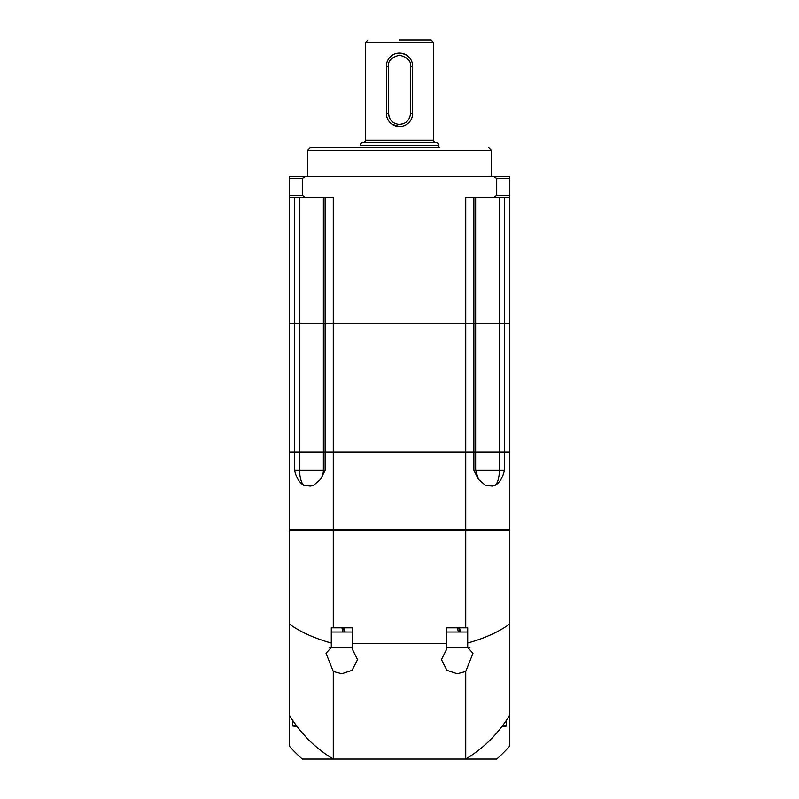 <?xml version="1.0" encoding="UTF-8"?>
<svg xmlns="http://www.w3.org/2000/svg" width="799" height="799" viewBox="0 0 799 799"><rect width="100%" height="100%" fill="white"/><g stroke="black" fill="none" stroke-linecap="round" stroke-linejoin="round"><path stroke-width="1.2" d="M465.737 627.824L446.721 627.824L446.721 649.078L441.467 659.614L446.921 670.321L457.218 673.757L465.737 671.5L465.737 759.05C483.994 747.984 498.656 733.312 509.722 715.065L509.722 530.726L465.737 530.726L465.737 627.824L467.715 627.824L467.715 643.035C485.083 638.151 499.085 631.789 509.722 623.949L509.722 746.036A146.966 146.966 0 0 1 496.708 759.05L333.263 759.05L333.263 671.5L326.042 653.322L331.285 647.45L331.285 627.824L333.263 627.824L333.263 530.726L465.737 530.726M333.263 671.5L341.782 673.757L352.079 670.321L357.533 659.614L352.279 649.078L352.279 627.824L333.263 627.824M307.136 738.296L300.903 731.385M331.285 643.035C313.917 638.151 299.915 631.789 289.278 623.949L289.278 530.726L333.263 530.726M467.715 643.035L467.715 647.45L472.958 653.322L465.737 671.5M494.561 735.43L491.864 738.296M446.721 643.575L352.279 643.575M289.278 623.949L289.278 715.065C300.344 733.312 315.006 747.984 333.263 759.05L302.292 759.05A146.966 146.966 0 0 1 289.278 746.036L289.278 715.065M495.13 485.373L492.284 486.062L485.482 485.373L478.491 479.38L473.887 470.361L473.887 451.984L465.737 451.984L465.737 529.677L509.722 529.677L509.722 451.984L475.655 451.984L475.655 470.361L504.399 470.361C502.761 477.632 499.675 482.636 495.13 485.373A15.75 6.062 90 0 0 499.355 470.361L499.355 451.984L504.399 451.984L504.399 470.361M320.509 479.38A15.75 15.75 0 0 0 323.345 470.361L325.113 470.361L320.509 479.38L313.518 485.373L310.461 486.062L303.87 485.373C299.325 482.646 296.239 477.642 294.601 470.361L294.601 451.984L289.278 451.984L289.278 529.677L465.737 529.677M499.355 197.413L499.355 323.395L475.655 323.395L504.399 323.395L504.399 451.984L509.722 451.984L509.722 323.395L499.355 323.395L499.355 451.984L333.263 451.984L333.263 529.677M294.601 197.413L294.601 323.395L289.278 323.395L289.278 176.419L493.502 176.419L496.708 178.517L496.708 195.316L493.502 197.413L465.737 197.413L465.737 323.395L333.263 323.395L475.655 323.395L465.737 323.395L465.737 451.984L294.601 451.984L299.645 451.984L299.645 323.395L289.278 323.395L289.278 451.984L294.601 451.984L294.601 323.395L323.345 323.395L299.645 323.395L299.645 197.413M290.586 529.677L290.586 530.726M333.622 530.726L333.622 529.677M465.378 529.677L465.378 530.726M508.414 530.726L508.414 529.677M289.278 197.413L333.263 197.413L333.263 323.395L325.113 323.395L333.263 323.395L333.263 451.984L299.645 451.984L299.645 470.361A15.75 6.062 -90 0 0 303.87 485.373M473.887 197.413L473.887 451.984L475.655 451.984L475.655 197.413M325.113 197.413L325.113 323.395L323.345 323.395L325.113 323.395L325.113 470.361M433.617 140.205A2.097 2.097 0 0 0 435.715 142.302L363.285 142.302A2.097 2.097 0 0 0 365.383 140.205L433.617 140.205L433.617 42.577L365.383 42.577L365.383 140.205M399.5 39.95L430.991 39.95L399.5 39.95M435.715 142.302A3.146 3.146 0 0 1 438.871 145.458L360.129 145.458A3.146 3.146 0 0 1 363.285 142.302M389.443 117.952L388.474 113.438L388.474 66.197L386.376 66.197A13.124 13.124 0 0 1 399.5 53.074A13.124 13.124 0 0 1 412.624 66.197L412.624 113.438A13.124 13.124 0 0 1 399.5 126.562L392.199 124.334M412.624 66.197L410.526 66.197L410.526 113.438L412.624 113.438A13.124 13.124 0 0 1 399.5 126.562A13.124 13.124 0 0 1 386.376 113.438L386.376 66.197A13.124 13.124 0 0 1 399.5 53.074A13.124 13.124 0 0 1 412.624 66.197A13.124 13.124 0 0 0 402.077 53.323L406.801 55.291M438.871 145.458L438.871 147.555M403.805 123.575L399.5 124.454C392.848 123.755 389.183 120.08 388.474 113.438L386.376 113.438M501.982 726.511L505.537 726.511M331.285 632.029L352.279 632.029M328.968 647.769L352.279 647.769M341.882 627.824L343.021 632.029M343.28 627.824L344.379 632.029M352.279 627.824L344.059 627.824L345.158 632.029M292.704 720.458L292.704 725.981L297.018 726.511M446.721 632.029L467.715 632.029M446.721 647.769L470.032 647.769M446.721 627.824L457.318 627.824L458.446 632.029M458.716 627.824L459.805 632.029M460.584 632.029L459.485 627.824M439.69 147.555L359.31 147.555M399.62 147.555L310.272 147.555L307.645 150.172L491.355 150.172L488.728 147.555M493.502 176.419L509.722 176.419L509.722 323.395L504.399 323.395L504.399 197.413M289.278 195.316L302.292 195.316L302.292 178.517L289.278 178.517M496.708 178.517L509.722 178.517M302.292 195.316L305.498 197.413M305.498 176.419L302.292 178.517M493.502 197.413L509.722 197.413M496.708 195.316L509.722 195.316M473.887 470.361L475.655 470.361L478.491 479.38M294.601 470.361L323.345 470.361L323.345 197.413M410.526 113.438C409.817 120.08 406.152 123.755 399.5 124.454M388.474 66.197C387.855 60.984 391.53 57.308 399.5 55.171C407.47 57.308 411.145 60.984 410.526 66.197M502.381 725.981L506.296 725.981L505.777 726.511M331.285 647.25L352.279 647.25M292.704 725.981L296.619 725.981M446.721 647.25L467.715 647.25M433.617 42.577L430.991 39.95M365.383 42.577L368.009 39.95M506.296 720.458L506.296 725.981M307.645 176.419L307.645 150.172M491.355 176.419L491.355 150.172"/></g></svg>
